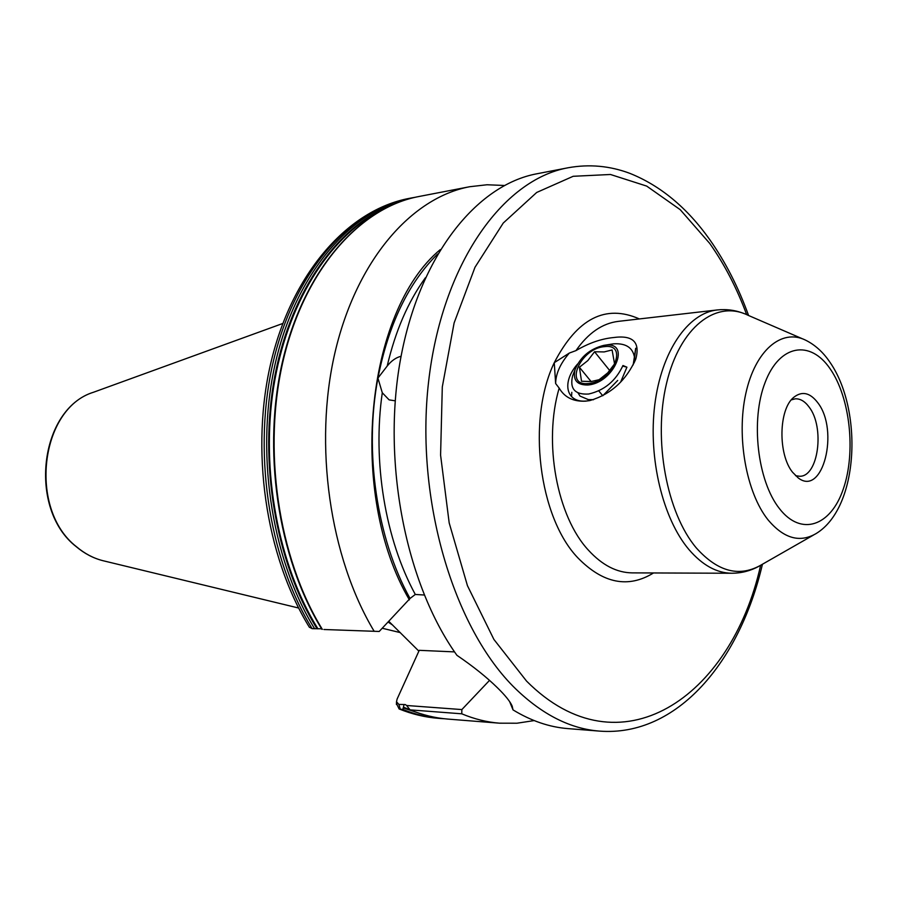 <?xml version="1.0" encoding="UTF-8"?>
<svg xmlns="http://www.w3.org/2000/svg" width="897" height="897" viewBox="0 0 897 897"><rect width="100%" height="100%" fill="white"/><g stroke="black" fill="none" stroke-linecap="round" stroke-linejoin="round"><path stroke-width="1.35" d="M323.884 629.503L379.207 631.466L323.884 629.503M461.865 709.572L461.764 713.81L410.075 709.875L406.599 705.491L461.865 709.572L489.504 680.397M454.544 651.895L419.247 650.325L397.102 699.077L396.508 701.768L398.885 704.414L405.265 704.56L406.599 705.491M709.561 239.376C687.024 207.678 660.484 185.679 629.941 173.39C609.859 165.833 589.262 163.96 568.182 167.75L537.045 173.749C476.43 184.894 419.392 255.88 400.567 359.035C381.696 462.033 405.713 583.734 456.921 655.315C473.19 666.381 486.69 677.201 497.42 687.752C505.258 695.399 510.18 701.521 512.187 706.118L513.028 709.897L509.597 701.544M817.772 402.719C810.013 392.572 801.985 390.789 793.688 397.382C778.607 409.391 777.867 454.297 792.567 472.259L798.173 477.877C822.807 497.297 839.592 430.459 817.772 402.719M795.549 475.679L799.597 476.262C818.4 476.969 824.993 427.185 809.072 407.003C804.889 401.318 800.292 398.593 795.28 398.829L791.333 399.86M388.188 622.081L392.662 625.074M513.028 709.897C531.17 720.93 549.469 727.164 567.924 728.611L599.532 731.111C677.235 737.054 739.846 661.392 762.439 564.247M569.337 353.048L575.975 350.604C588.712 343.114 601.192 338.774 613.38 337.564C632.834 334.884 640.312 342.015 635.816 358.968C626.196 380.474 610.879 394.344 589.856 400.578L585.573 401.161C573.385 401.755 564.583 397.405 559.179 388.109L555.635 383.535C555.759 373.701 560.322 363.543 569.337 353.048L554.268 362.68L555.635 383.535M577.556 364.047C561.253 382.414 566.13 403.089 586.403 401.004L589.856 400.578M635.816 358.979L633.966 363.15L635.693 348.249L633.181 364.911M593.265 399.759L588.342 399.613L580.034 396.082L578.049 392.953L580.034 396.082L588.342 399.613L593.579 399.658M394.736 400.746L389.107 399.871L382.29 392.763L377.929 378.097L387.19 366.066C391.35 360.807 395.969 357.544 401.082 356.255M424.225 595.014L415.3 594.464L410.03 598.478L379.207 631.466M404.02 704.795L402.843 709.415L400.331 709.224L399.109 708.955L396.452 703.472M461.764 713.81C474.345 719.069 486.925 722.186 499.517 723.184L517.008 723.217L534.152 720.583M388.861 621.386L418.282 650.56M309.263 627.081L312.145 628.662L321.608 628.786M504.361 185.477L487.049 184.76L469.658 186.733C411.488 197.62 356.513 260.141 334.985 352.555C313.502 444.856 329.726 557.306 374.083 631.163M440.236 249.635C365.584 311.394 347.274 494.012 409.391 599.869M571.535 396.631L571.815 392.325M579.395 367.254L587.827 360.583L594.554 351.747L604.152 351.927L612.102 349.953L614.557 363.902L607.74 372.849L599.14 379.689L591.179 381.539L581.536 381.247L579.395 367.254L591.112 381.55M588.197 383.512C563.652 386.338 580.74 348.227 604.365 346.668C629.257 343.046 612.438 382.2 588.197 383.512M587.546 385.004C613.75 383.591 631.892 341.275 605.004 345.21L603.737 345.379C589.979 348.843 580.437 356.871 575.112 369.463C572.634 379.88 576.782 385.06 587.546 385.004M620.601 382.167L626.925 367.187L622.955 365.516C615.779 380.933 604.331 390.43 588.634 394.03C574.921 394.826 569.584 388.771 572.6 375.888L574.035 372.221M603.737 345.379L613.481 343.831C626.936 343.013 634.033 348.428 634.773 360.067M622.742 366.099L626.925 367.187M617.697 380.451L602.762 395.756L598.736 390.834M609.769 370.618L594.554 351.747M829.826 362.074C862.936 409.503 859.248 507.41 816.18 533.524C799.81 543.122 783.731 538.525 767.944 519.733C746.248 492.543 736.235 436.626 745.799 393.592C755.196 350.391 781.59 328.268 805.416 340.075C814.723 344.65 822.706 351.77 829.389 361.435M779.403 508.565C801.223 536.832 830.869 526.034 843.326 488.943C856.086 452.223 850.132 397.405 830.095 368.745C810.26 339.582 779.594 344.291 765.163 382.346C750.408 419.964 757.382 480.87 779.403 508.565M568.182 167.75C502.712 179.411 441.896 264.155 428.575 381.887C415.031 499.461 453.658 628.853 515.685 688.874C542.595 714.786 570.537 728.869 599.532 731.111M746.663 314.634C736.773 288.015 724.462 264.279 709.729 243.423L680.206 209.674L646.692 186.094L610.476 174.489L573.172 176.294L536.709 192.451L503.239 223.061L475.006 267.25L454.117 322.931L442.299 386.932L440.584 455.127L449.184 522.906L467.449 585.685L493.899 639.426L526.539 681.081C619.782 774.66 731.212 697.552 760.622 565.323M94.566 391.866L93.479 392.258C39.872 408.427 28.087 509.563 76.593 546.822C84.688 553.651 93.445 558.27 102.852 560.67L103.974 560.939M653.532 572.959C628.259 588.522 603.098 583.543 578.038 558.035C538.794 517.434 526.629 419.942 554.268 362.68C577.141 318.513 605.52 303.937 639.393 318.94M758.615 566.444C750.24 570.941 741.314 573.205 731.817 573.25C716.714 573.082 702.441 565.211 689.008 549.648C662.76 518.769 648.083 458.087 654.776 404.771C661.381 351.377 687.876 313.087 717.174 309.958L618.257 321.373C602.257 323.346 588.163 333.09 575.975 350.604M559.179 388.109C543.122 442.266 556.959 516.672 588.589 550.354C602.246 565.2 616.8 572.712 632.25 572.88L731.817 573.25M802.725 338.909L747.963 315.239C715.985 299.385 679.679 327.214 666.471 383.636C653.027 439.822 666.751 513.263 696.453 548.089C718.037 572.073 739.823 577.567 761.845 564.583L813.635 534.982M425.391 277.767C408.113 301.65 395.386 331.083 387.19 366.066M437.613 254.042C408.449 282.925 388.558 324.266 377.929 378.097C363.902 451.897 376.83 538.727 410.03 598.478M382.29 392.763C372.333 461.675 385.318 539.433 415.3 594.464M398.885 704.414L400.331 709.224C412.867 714.281 425.413 717.308 437.994 718.295C424.965 717.264 412.003 714.147 399.109 708.955M402.843 709.415C415.367 714.483 427.925 717.499 440.494 718.497L444.239 718.732M403.594 708.047L421.747 714.079M403.493 707.217L409.256 709.471M410.075 709.875C422.678 715.021 435.314 718.093 447.962 719.091C435.213 718.082 422.487 714.987 409.783 709.807M309.431 627.351C265.355 555.804 249.826 448.489 271.556 359.921C293.319 271.343 348.742 209.864 409.054 198.416C350.615 209.382 295.517 270.165 273.798 359.473C252.124 448.679 268.001 557.138 312.145 628.662M409.054 198.416L411.521 197.934C353.093 208.9 297.995 269.75 276.287 359.181C254.613 448.511 270.502 557.138 314.656 628.752M393.379 204.404C339.245 224.485 291.671 288.935 274.975 375.226C258.392 461.473 275.48 561.668 317.067 628.808M379.196 211.535C328.717 237.772 286.748 303.982 273.574 387.493C260.545 470.992 278.283 564.975 317.942 628.831M321.945 629.335C277.588 557.508 261.554 448.489 283.16 358.744C304.823 268.921 360.033 207.577 418.877 196.521C360.437 207.476 305.316 268.629 283.654 358.52C262.036 448.309 278.059 557.474 322.326 629.335M748.591 315.509C738.366 287.208 725.415 261.913 709.751 239.645M282.779 323.481L93.479 392.258C39.322 408.886 27.684 509.204 76.211 546.643C84.385 553.55 93.266 558.226 102.852 560.67L298.611 608.02M382.279 628.259L400.376 632.632M744.555 313.748C735.731 310.205 726.604 308.949 717.174 309.958M437.994 718.295L440.494 718.497M447.962 719.091L499.517 723.184M415.21 197.284L411.521 197.934M418.877 196.521L469.658 186.733M396.418 704.493L396.508 701.768M512.187 706.118L510.561 703.035M575.112 369.463L572.6 375.888"/></g></svg>
